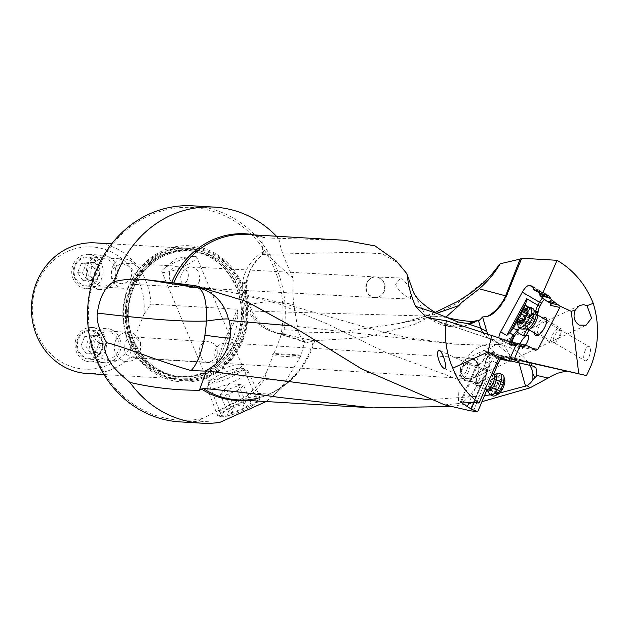 <?xml version="1.0" encoding="UTF-8"?>
<svg xmlns="http://www.w3.org/2000/svg" width="629" height="629" viewBox="0 0 629 629"><rect width="100%" height="100%" fill="white"/><g stroke="black" fill="none" stroke-linecap="round" stroke-linejoin="round"><path stroke-width="0.47" stroke-dasharray="3.15 2.36" d="M266.138 401.554L274.598 394.375A108.219 98.863 93.4 0 0 285.975 380.82L300.953 355.794L304.593 341.398L305.961 342.483L307.29 342.483L279.213 333.276C267.05 330.414 257.984 323.031 252.025 311.127C242.11 286.627 248.203 284.056 246.914 282.728L248.085 276.98C248.911 270.769 253.723 263.244 262.529 254.415L262.034 235.789L265.123 237.959L247.252 234.507A82.816 75.661 -86.6 0 1 265.123 237.959L344.346 240.262M470.791 408.724L489.802 363.837L489.079 368.012L473.794 402.694M489.079 368.012L484.668 367.084L469.092 402.418M484.668 367.084L484.849 365.748L478.708 362.894L477.442 363.137L460.334 401.962M460.499 401.907L477.435 363.491A7.729 2.956 -65.1 0 0 478.237 364.568A7.729 2.956 -65.1 0 0 478.669 364.671A7.729 2.956 -65.1 0 0 485.612 354.198L498.758 358.302M484.951 368.193A10.308 3.947 -65.1 0 0 477.002 377.439A10.308 3.947 -65.1 0 0 477.435 387.181A10.308 3.947 -65.1 0 0 485.376 377.935A10.308 3.947 -65.1 0 0 484.951 368.193M510.567 341.775L491.854 339.141L498.058 342.758L516.385 345.337M487.719 334.188A85.89 31.709 -59.8 0 0 493.49 341.209A85.89 31.709 -59.8 0 0 498.058 342.758M512.305 342.789A162.565 60.022 120.2 0 1 508.397 341.869L499.827 339.086A7.218 2.665 120.2 0 1 499.638 339A7.218 2.665 120.2 0 1 499.017 337.922M490.007 276.422L457.66 303.099L413.41 324.831L364.049 337.576L313.957 340.776L307.29 342.483M481.956 401.687L450.844 406.476M585.127 360.787C589.161 361.471 592.777 346.43 588.61 346.398C585.229 345.981 581.542 361.015 585.127 360.787L537.976 333.464A7.218 2.665 120.2 0 1 538.982 326.467A7.218 2.665 120.2 0 1 544.761 320.861A7.218 2.665 120.2 0 1 545.241 320.994A7.218 2.665 120.2 0 1 544.234 327.992A7.218 2.665 120.2 0 1 538.463 333.606A7.218 2.665 120.2 0 1 537.976 333.464M545.241 320.994L588.61 346.398M428.577 399.722L484.456 395.783M490.337 394.808L499.685 392.999M304.593 341.398L301.102 337.742L298.295 331.569L293.845 304.782C292.902 297.619 292.729 288.735 293.334 278.136C283.089 269.935 273.929 261.294 265.863 252.213A42.976 39.36 102.8 0 0 246.002 283.907A42.976 39.36 102.8 0 0 248.117 305.505L248.251 305.364C261.931 300.898 277.13 300.701 293.845 304.782M298.02 330.539L284.08 329.714L280.471 337.034A106.498 97.291 -86.6 0 0 216.376 212.413A106.498 97.291 -86.6 0 0 96.473 272.388A106.498 97.291 -86.6 0 0 109.249 380.584A106.498 97.291 -86.6 0 0 202.546 418.482L198.119 421.139A108.219 98.863 -86.6 0 1 180.004 421.886M192.82 205.832A108.219 98.863 -86.6 0 1 225.874 214.198A108.219 98.863 -86.6 0 1 284.08 329.714M219.733 422.429L198.119 421.139M275.754 236.197L279.032 238.996A108.219 98.863 93.4 0 0 276.461 236.237M279.032 238.996C279.944 247.441 284.717 260.485 293.334 278.136M262.277 254.375L263.708 251.521L265.863 252.213M262.529 254.415L356.061 252.26L381.976 253.762L398.448 263.181M262.034 235.789L262.702 235.419M444.64 404.848L458.344 403.566L459.288 379.908L385.758 352.421L327.945 324.226L277.884 303.548L228.571 291.455L210.424 289.01M458.344 403.566C461.725 402.214 463.557 404.887 477.458 385.239L480.611 385.459L483.795 377.416L477.458 385.239M473.338 411.39L483.339 386.135A18.304 7.005 -65.1 0 0 485.895 375.136A34.737 13.295 -65.1 0 0 489.606 357.571A85.89 32.865 114.9 0 1 499.913 355.314A85.89 32.865 114.9 0 1 501.989 355.582L519.876 359.332M493.679 374.011L486.932 389.941M511.55 359.308L503.625 357.642A7.218 2.76 -65.1 0 0 503.444 357.618A7.218 2.76 -65.1 0 0 501.462 358.569M518.846 361.754A162.738 62.279 -65.1 0 0 517.856 361.266A162.738 62.279 -65.1 0 0 516.834 360.818M499.135 356.981L495.337 355.22A1.03 0.731 -179.7 0 0 493.907 355.424L493.907 356.156L494.693 356.454L499.135 357.547L499.135 356.981A7.218 2.76 -65.1 0 0 499.025 355.88L504.985 357.13A161.708 61.886 114.9 0 1 508.169 358.019A161.708 61.886 114.9 0 1 511.463 359.481M503.625 357.642L492.625 352.539L494.205 352.869L498.868 355.031L499.025 355.88M494.693 356.454L499.072 357.822M510.74 361.172L499.135 357.547M493.907 356.156L486.956 353.034L500.692 357.327M493.262 355.951A7.729 2.956 -65.1 0 0 492.318 354.056A7.729 2.956 -65.1 0 0 491.878 353.954A7.729 2.956 -65.1 0 0 485.596 361.761L484.849 365.748M478.472 364.576A7.729 2.956 114.9 0 1 478.032 364.474A7.729 2.956 114.9 0 1 478.37 356.745A7.729 2.956 114.9 0 1 484.11 350.345A7.729 2.956 114.9 0 1 484.542 350.447A7.729 2.956 114.9 0 1 484.204 358.176A7.729 2.956 114.9 0 1 478.472 364.576M500.503 357.28L487.129 353.105L485.612 354.198M489.802 363.837L491.721 360.747L496.666 363.043M470.696 408.748L489.826 363.735L486.02 361.966A7.218 2.76 114.9 0 1 492.452 352.515A7.218 2.76 114.9 0 1 492.625 352.539A1.03 0.951 101.8 0 0 491.359 353.081L492.939 353.412A6.188 2.367 114.9 0 1 493.907 355.424M511.22 342.152L511.039 342.325A7.218 2.665 120.2 0 1 510.025 343.112L515.788 344.983A161.535 59.645 -59.8 0 0 519.963 345.942A161.535 59.645 -59.8 0 0 522.078 346.162M507.894 343.285L510.025 343.112M511.346 342.042L516.157 343.709L521.976 347.318L536.018 350.416M517.903 343.497L516.173 343.112M529.398 346.634L516.157 343.709M515.638 343.717A7.729 2.854 120.2 0 1 513.382 344.723A7.729 2.854 120.2 0 1 512.863 344.574A7.729 2.854 120.2 0 1 512.179 342.231M528.124 307.612L534.933 311.89M529.492 308.721L519.444 327.835M520.23 344.008A7.729 2.854 -59.8 0 0 520.317 348.906A7.729 2.854 -59.8 0 0 520.836 349.064A7.729 2.854 -59.8 0 0 527.023 343.049A7.729 2.854 -59.8 0 0 528.101 335.556A7.729 2.854 -59.8 0 0 527.998 335.501M525.396 345.219A7.729 2.854 120.2 0 1 524.319 346.571L532.315 348.34M534.564 333.063A10.308 3.805 120.2 0 1 543.212 318.227M519.515 360.173L505.582 357.256L519.405 360.448M510.842 360.944L508.719 360.747M291.887 325.901L454.515 344.149L483.489 345.266A42.937 16.731 75.2 0 1 498.97 359.198L500.621 359.426M498.97 359.198L495.054 358.719L503.53 356.989L505.582 357.256L501.989 355.582M507.831 360.676L510.378 360.008L522.88 360.354L525.702 361.699A40.94 23.988 -48.5 0 1 529.099 364.584M483.489 345.266L489.614 344.047L497.437 344.7L518.791 362.107M483.457 345.266C469.887 350.204 461.828 361.754 459.288 379.908A42.945 2.217 -169.9 0 1 479.314 382.747M483.795 377.416L485.895 375.136M489.606 357.571L495.054 358.719M473.59 358.687L469.981 357.893L466.341 358.734L461.442 363.814L460.373 368.885C460.601 373.304 462.488 376.441 466.026 378.296L469.635 379.083L473.275 378.249C480.957 371.676 481.059 365.158 473.59 358.687M460.373 368.885C460.947 374.546 463.801 377.84 468.943 378.76C473.079 378.438 475.996 376.236 477.678 372.148C479.345 365.135 477.01 360.488 470.673 358.223L470.445 358.208C466.459 358.153 463.455 360.016 461.442 363.814M215.896 349.048L214.733 352.382L214.772 355.88L215.999 358.797L217.948 360.936L220.716 362.556L224.278 363.365L227.761 362.902L230.308 361.447L231.983 359.371L232.864 357.036L232.738 351.234L230.096 345.518L227.895 343.583L225.198 342.766L220.472 344.087L217.886 346.233L215.896 349.048M470.673 358.223A10.308 9.136 -86.4 0 1 478.182 372.478A10.308 9.136 -86.4 0 1 478.174 372.486A10.308 9.136 -86.4 0 1 469.163 378.776A10.308 9.136 -86.4 0 1 468.943 378.76M208.812 380.293A18.894 3.64 -22.8 0 0 229.145 374.2A18.894 3.64 -22.8 0 0 241.945 364.954A18.894 3.64 -22.8 0 0 241.937 364.938A18.894 3.64 -22.8 0 0 240.231 364.23A18.894 3.64 -22.8 0 0 219.922 370.308A18.894 3.64 -22.8 0 0 207.09 379.562A18.894 3.64 -22.8 0 0 207.098 379.57A18.894 3.64 -22.8 0 0 208.812 380.293M194.974 256.373A18.894 3.64 157.2 0 1 196.688 257.096A18.894 3.64 157.2 0 1 183.888 266.35A18.894 3.64 157.2 0 1 163.556 272.436A18.894 3.64 157.2 0 1 161.842 271.72A18.894 3.64 157.2 0 1 163.831 268.756A18.894 3.64 157.2 0 1 193.182 256.443A18.894 3.64 157.2 0 1 194.974 256.373M199.401 281.187L197.978 284.033L195.595 286.195L192.726 287.296L190.186 287.477L186.459 286.596L183.401 284.607L181.325 281.745L180.578 278.883L180.775 276.005L181.82 273.159L183.817 270.376L186.483 268.229L189.203 267.121L191.766 266.924L194.298 267.632L196.728 269.487L198.347 271.854L199.841 277.648L199.401 281.187M216.588 356.014L214.599 358.829L212.012 360.975L207.287 362.296L204.59 361.478L202.381 359.544L199.747 353.828L199.621 348.026L200.8 345.187L202.97 343.017L205.652 341.901L208.317 341.704L211.69 342.467L214.811 344.362L216.785 346.752L217.799 349.661L217.783 352.515L216.588 356.014M187.143 280.518L185.146 283.309L182.481 285.456L177.457 286.777L174.665 286.053L172.244 284.198L169.523 278.914L169.437 272.97L170.986 269.644L173.368 267.49L176.238 266.389L178.778 266.209L182.504 267.081L185.571 269.07L187.639 271.932L188.393 274.802L188.189 277.68L187.143 280.518M255.712 399.651A19.515 3.758 -22.8 0 0 234.751 405.933A19.515 3.758 -22.8 0 0 221.494 415.486A19.515 3.758 -22.8 0 0 223.271 416.241A19.515 3.758 -22.8 0 0 244.288 409.935A19.515 3.758 -22.8 0 0 257.481 400.382A19.515 3.758 -22.8 0 0 255.712 399.651M285.975 380.82L264.353 379.531A108.219 98.863 -86.6 0 1 252.976 393.094L274.598 394.375M252.976 393.094L202.546 418.482M247.15 395.672A106.498 97.291 -86.6 0 0 266.578 372.124L264.353 379.531M300.804 355.055L273.961 353.467L280.471 337.034M273.961 353.467L272.506 354.111L273.08 355.7L299.915 357.288M266.578 372.124L273.08 355.7M242.865 340.344A68.191 62.302 93.4 0 0 210.581 251.018A68.191 62.302 93.4 0 0 128.568 287.288A68.191 62.302 93.4 0 0 160.851 376.622A68.191 62.302 93.4 0 0 242.865 340.344M300.953 355.794L272.506 354.111M313.957 340.776L278.403 333.268A42.976 39.297 107.7 0 1 273.183 332.026A42.976 39.297 107.7 0 1 248.251 305.364M314.72 340.745L279.213 333.276L339.18 332.246L399.242 323.416L434.293 316.269L252.025 311.127L247.394 309.444L248.117 305.505M435.221 312.385L424.929 316.238L399.242 323.416L436.793 313.289M469.218 323.424L446.079 325.555L425.338 314.885L413.363 292.068M434.191 316.269L444.043 316.977M400.579 278.002L408.127 285.008L410.611 292.682L410.485 299.058L400.201 291.95L395.594 284.638L400.579 278.002L375.922 276.949M482.522 332.497L487.42 337.671L489.527 338.622L429.198 318.25M366.833 283.239C365.024 291.133 367.753 295.897 375.002 297.541C379.201 297.486 382.235 295.394 384.107 291.258C385.915 283.364 383.187 278.592 375.938 276.949C371.739 277.004 368.704 279.103 366.833 283.239M127.805 288.176A65.447 59.786 93.4 0 0 158.783 373.909A65.447 59.786 93.4 0 0 178.77 378.965A65.447 59.786 93.4 0 0 237.487 339.094A65.447 59.786 93.4 0 0 206.509 253.369A65.447 59.786 93.4 0 0 186.522 248.306A65.447 59.786 93.4 0 0 127.805 288.176M237.856 312.511L218.711 360.865A65.447 59.786 -86.6 0 0 237.856 312.511L237.212 309.232L150.976 304.122L143.868 314.414A61.225 55.934 -86.6 0 0 102.81 248.762A61.225 55.934 -86.6 0 0 36.977 284.222A61.225 55.934 -86.6 0 0 58.654 360.307A61.225 55.934 -86.6 0 0 130.871 347.239L129.692 357.885A65.447 59.786 -86.6 0 1 87.376 373.547M129.692 357.885L215.928 363.004L237.212 309.232M218.711 360.865L215.928 363.004M95.121 242.88A65.447 59.786 -86.6 0 1 115.115 247.944A65.447 59.786 -86.6 0 1 150.976 304.122M130.871 347.239L143.868 314.414M84.624 358.066A14.601 13.335 93.4 0 0 89.082 359.198A14.601 13.335 93.4 0 0 102.92 347.908A14.601 13.335 93.4 0 0 95.27 331.176A14.601 13.335 93.4 0 0 90.812 330.044A14.601 13.335 93.4 0 0 76.982 341.335A14.601 13.335 93.4 0 0 84.624 358.066M81.29 284.906A14.601 13.335 93.4 0 0 85.756 286.03A14.601 13.335 93.4 0 0 99.586 274.739A14.601 13.335 93.4 0 0 91.944 258.008A14.601 13.335 93.4 0 0 87.478 256.884A14.601 13.335 93.4 0 0 73.648 268.174A14.601 13.335 93.4 0 0 81.29 284.906M122.285 360.299A14.601 13.335 -86.6 0 1 114.643 343.576A14.601 13.335 -86.6 0 1 128.473 332.277A14.601 13.335 -86.6 0 1 132.931 333.409A14.601 13.335 -86.6 0 1 140.582 350.141A14.601 13.335 -86.6 0 1 126.743 361.431A14.601 13.335 -86.6 0 1 122.285 360.299M132.475 336.947C128.929 337.183 126.445 339.314 125.006 343.324L124.471 349.779L125.313 352.735L126.248 354.394L131.642 357.531L140.086 351.202C141.769 343.064 139.237 338.316 132.475 336.947L208.317 341.704M118.952 287.138A14.601 13.335 -86.6 0 1 111.309 270.407A14.601 13.335 -86.6 0 1 125.14 259.117A14.601 13.335 -86.6 0 1 129.605 260.241A14.601 13.335 -86.6 0 1 137.248 276.972A14.601 13.335 -86.6 0 1 123.418 288.263A14.601 13.335 -86.6 0 1 118.952 287.138M130.942 277.46C132.522 273.34 131.815 269.629 128.819 266.334L121.806 263.103L111.946 269.354C110.02 277.475 113.126 282.256 121.255 283.703C125.666 283.53 128.898 281.446 130.942 277.46M177.457 286.777L121.255 283.703M384.343 291.266A10.308 9.663 -86.9 0 1 384.335 291.274A10.308 9.663 -86.9 0 1 374.908 297.541A10.308 9.663 -86.9 0 1 366.597 283.231A10.308 9.663 -86.9 0 1 366.605 283.215A10.308 9.663 -86.9 0 1 376.032 276.957A10.308 9.663 -86.9 0 1 384.343 291.266M517.486 320.554L522.66 310.702M535.594 350.251L521.52 347.145L524.319 346.571M477.615 383.894A7.218 2.76 -65.1 0 0 482.97 377.919A7.218 2.76 -65.1 0 0 483.284 370.709A7.218 2.76 -65.1 0 0 482.875 370.607A7.218 2.76 -65.1 0 0 477.521 376.582A7.218 2.76 -65.1 0 0 477.207 383.792A7.218 2.76 -65.1 0 0 477.615 383.894M559.763 336.869A6.872 2.54 120.2 0 1 554.872 342.255A6.872 2.54 120.2 0 1 554.589 335.729A6.872 2.54 120.2 0 1 558.638 330.775A6.872 2.54 120.2 0 1 561.217 331.357A6.872 2.54 120.2 0 1 559.763 336.869M552.569 334.785A8.586 3.169 120.2 0 1 560.117 328.071A8.586 3.169 120.2 0 1 560.856 329.321A8.586 3.169 120.2 0 1 559.024 336.208A8.586 3.169 120.2 0 1 552.915 342.939A8.586 3.169 120.2 0 1 551.476 342.915A8.586 3.169 120.2 0 1 552.569 334.785M521.229 328.873A11.684 4.317 120.2 0 1 522.715 317.81A11.684 4.317 120.2 0 1 532.983 308.69M528.816 307.369A11.684 4.317 -59.8 0 0 520.505 316.529A11.684 4.317 -59.8 0 0 518.021 325.893M518.477 319.736L526.009 323.99L525.624 322.473L528.156 320.601L528.541 316.922L530.161 316.088L522.801 311.772M518.713 319.736L527.102 324.438L526.025 327.001L529.799 324.847L532.496 321.175L533.966 316.93L527.023 313.163M522.754 320.664L529.822 324.823L522.589 320.641M533.101 319.902A15.403 15.403 0 0 0 534.013 316.859L533.148 313.446L531.371 316.418L526.693 314.068M466.529 370.497A6.872 2.626 -65.1 0 0 465.649 363.578A6.872 2.626 -65.1 0 0 461.474 368.916A6.872 2.626 -65.1 0 0 460.381 374.923A6.872 2.626 -65.1 0 0 466.529 370.497M462.284 369.388A8.586 3.287 -65.1 0 0 460.915 376.897A8.586 3.287 -65.1 0 0 461.828 378.171A8.586 3.287 -65.1 0 0 468.605 371.362A8.586 3.287 -65.1 0 0 469.061 362.587A8.586 3.287 -65.1 0 0 467.496 362.713A8.586 3.287 -65.1 0 0 462.284 369.388M499.19 373.54A11.684 4.474 -65.1 0 0 491.084 382.935A11.684 4.474 -65.1 0 0 489.637 394.116M492.766 395.94A11.684 4.474 114.9 0 1 493.388 384.005A11.684 4.474 114.9 0 1 502.602 374.75M497.854 394.383A8.932 3.42 114.9 0 1 496.706 385.388A8.932 3.42 114.9 0 1 504.694 379.641M498.734 382.747A1.392 0.535 -65.1 0 0 498.49 383.721A2.948 1.124 114.9 0 1 497.964 385.781A2.948 1.124 114.9 0 1 496.761 387.637A1.392 0.535 -65.1 0 0 496.195 388.51A1.392 0.535 -65.1 0 0 496.124 389.933A1.392 0.535 -65.1 0 0 496.32 389.941A2.948 1.124 114.9 0 1 496.729 389.941A2.948 1.124 114.9 0 1 496.816 392.323A1.392 0.535 -65.1 0 0 496.863 393.447A1.392 0.535 -65.1 0 0 497.814 392.63A2.948 1.124 114.9 0 1 499.835 390.916A2.948 1.124 114.9 0 1 500.047 391.104A1.392 0.535 -65.1 0 0 500.141 391.191A1.392 0.535 -65.1 0 0 501.242 390.082A1.392 0.535 -65.1 0 0 501.494 389.107A2.948 1.124 114.9 0 1 502.013 387.047A2.948 1.124 114.9 0 1 503.216 385.2A1.392 0.535 -65.1 0 0 503.782 384.319A1.392 0.535 -65.1 0 0 503.86 382.896A1.392 0.535 -65.1 0 0 503.664 382.896A2.948 1.124 114.9 0 1 503.247 382.888A2.948 1.124 114.9 0 1 503.161 380.514A1.392 0.535 -65.1 0 0 503.121 379.381A1.392 0.535 -65.1 0 0 502.162 380.199A2.948 1.124 114.9 0 1 500.141 381.921A2.948 1.124 114.9 0 1 499.937 381.732A1.392 0.535 -65.1 0 0 499.835 381.638A1.392 0.535 -65.1 0 0 498.734 382.747M499.937 381.732L492.318 378.194L495.896 376.032L494.826 378.328L496.045 379.358L496.517 380.946L493.938 383.297L493.969 386.709L492.428 387.566L490.809 387.503L489.692 390.114L488.702 386.403L489.15 384.099L492.342 378.163L499.835 381.638M492.318 378.194L500.141 381.921M503.86 382.896L496.045 379.358L503.664 382.896M500.141 391.191L492.428 387.566L500.047 391.104M496.729 389.941L488.678 386.442A15.403 15.403 0 0 1 489.323 383.501L489.15 384.099L496.761 387.637M492.342 378.163A15.403 15.403 0 0 0 490.471 380.844L490.872 380.183L498.49 383.721M221.534 416.752A21.449 4.128 157.2 0 1 220.284 416.516A21.449 4.128 157.2 0 1 232.258 406.318A21.449 4.128 157.2 0 1 257.19 398.519A21.449 4.128 157.2 0 1 259.069 400.241A21.449 4.128 157.2 0 1 242.692 410.698A21.449 4.128 157.2 0 1 221.534 416.752M251.057 403.118L245.915 402.819L234.216 407.325L227.667 412.144L220.362 394.737L221.479 393.172L226.912 389.917L240.931 384.681L243.753 385.711L251.057 403.118L244.508 407.938L237.204 390.53L225.504 395.043L220.362 394.737M244.508 407.938L232.809 412.451L227.667 412.144M219.45 415.926A23.171 4.466 -22.8 0 0 242.307 409.385A23.171 4.466 -22.8 0 0 259.997 398.094A23.171 4.466 -22.8 0 0 260.06 397.08A23.171 4.466 -22.8 0 0 257.969 396.231A23.171 4.466 -22.8 0 0 233.115 403.661A23.171 4.466 -22.8 0 0 217.335 415.014A23.171 4.466 -22.8 0 0 218.098 415.675A23.171 4.466 -22.8 0 0 219.45 415.926M246.002 370.261A22.109 4.261 -22.8 0 0 224.191 376.496A22.109 4.261 -22.8 0 0 207.311 387.275A22.109 4.261 -22.8 0 0 207.232 388.179A22.109 4.261 -22.8 0 0 209.245 389.052A22.109 4.261 -22.8 0 0 233.1 381.889A22.109 4.261 -22.8 0 0 247.999 371.079A22.109 4.261 -22.8 0 0 247.291 370.497A22.109 4.261 -22.8 0 0 246.002 370.261M211.265 383.116A17.643 3.397 -22.8 0 0 231.771 376.7A17.643 3.397 -22.8 0 0 241.622 368.311A17.643 3.397 -22.8 0 0 240.593 368.114A17.643 3.397 -22.8 0 0 223.185 373.091A17.643 3.397 -22.8 0 0 209.716 381.693A17.643 3.397 -22.8 0 0 211.265 383.116M234.216 407.325L226.912 389.917M245.915 402.819L238.611 385.404M243.753 385.711L237.204 390.53M232.809 412.451L225.504 395.043M108.227 256.546A17.18 15.694 93.4 0 0 102.975 255.217A17.18 15.694 93.4 0 0 86.708 268.504A17.18 15.694 93.4 0 0 95.694 288.184A17.18 15.694 93.4 0 0 100.947 289.513A17.18 15.694 93.4 0 0 117.214 276.225A17.18 15.694 93.4 0 0 108.227 256.546M81.157 287.319A17.18 15.694 -86.6 0 1 72.162 267.639A17.18 15.694 -86.6 0 1 88.437 254.36A17.18 15.694 -86.6 0 1 93.682 255.689A17.18 15.694 -86.6 0 1 102.676 275.368A17.18 15.694 -86.6 0 1 86.409 288.648A17.18 15.694 -86.6 0 1 81.157 287.319M81.605 284.111A13.744 12.556 -86.6 0 1 75.103 266.106A13.744 12.556 -86.6 0 1 91.63 258.802A13.744 12.556 -86.6 0 1 98.132 276.799A13.744 12.556 -86.6 0 1 81.605 284.111M81.227 263.551L77.611 272.679L83.004 280.589L92.007 279.362L96.89 279.653L87.879 280.88L82.493 272.97L86.11 263.834L95.113 262.615L90.23 262.324L81.227 263.551L86.11 263.834M90.23 262.324L95.624 270.234L92.007 279.362M98.344 285.102A13.744 12.556 93.4 0 0 114.871 277.798A13.744 12.556 93.4 0 0 108.369 259.793A13.744 12.556 93.4 0 0 91.842 267.105A13.744 12.556 93.4 0 0 98.344 285.102M77.611 272.679L82.493 272.97M95.113 262.615L100.506 270.517L96.89 279.653M95.624 270.234L100.506 270.517M83.004 280.589L87.879 280.88M90.301 276.571A5.197 4.749 -86.6 0 1 87.84 269.762A5.197 4.749 -86.6 0 1 94.091 267.003A5.197 4.749 -86.6 0 1 96.552 273.812A5.197 4.749 -86.6 0 1 90.301 276.571M111.553 329.714A17.18 15.694 93.4 0 0 106.309 328.385A17.18 15.694 93.4 0 0 90.033 341.665A17.18 15.694 93.4 0 0 99.028 361.353A17.18 15.694 93.4 0 0 104.272 362.681A17.18 15.694 93.4 0 0 120.548 349.394A17.18 15.694 93.4 0 0 111.553 329.714M84.49 360.488A17.18 15.694 -86.6 0 1 75.496 340.808A17.18 15.694 -86.6 0 1 91.771 327.52A17.18 15.694 -86.6 0 1 97.015 328.849A17.18 15.694 -86.6 0 1 106.01 348.537A17.18 15.694 -86.6 0 1 89.735 361.817A17.18 15.694 -86.6 0 1 84.49 360.488M84.939 357.28A13.744 12.556 -86.6 0 1 78.436 339.275A13.744 12.556 -86.6 0 1 94.955 331.97A13.744 12.556 -86.6 0 1 101.466 349.968A13.744 12.556 -86.6 0 1 84.939 357.28M84.561 336.712L80.944 345.848L86.33 353.757L95.341 352.531L100.215 352.822L91.213 354.048L85.827 346.139L89.444 337.002L98.446 335.776L93.564 335.485L84.561 336.712L89.444 337.002M93.564 335.485L98.95 343.395L95.341 352.531M101.678 358.271A13.744 12.556 93.4 0 0 118.205 350.958A13.744 12.556 93.4 0 0 111.695 332.961A13.744 12.556 93.4 0 0 95.168 340.265A13.744 12.556 93.4 0 0 101.678 358.271M80.944 345.848L85.827 346.139M98.446 335.776L103.832 343.686L100.215 352.822M98.95 343.395L103.832 343.686M86.33 353.757L91.213 354.048M93.635 349.74A5.197 4.749 -86.6 0 1 91.174 342.931A5.197 4.749 -86.6 0 1 97.424 340.163A5.197 4.749 -86.6 0 1 99.885 346.972A5.197 4.749 -86.6 0 1 93.635 349.74M461.489 401.962L478.708 362.894M314.665 340.745A82.816 75.661 -86.6 0 1 237.447 399.847C256.923 400.767 274.37 394.257 289.788 380.325A83.429 76.211 93.4 0 0 313.557 340.816M244.98 400.296A83.429 76.211 93.4 0 0 289.788 380.325L272.609 396.333M246.914 282.728A42.976 1.549 -172 0 0 246.277 282.688A42.976 1.549 -172 0 0 242.535 282.791A42.976 1.549 -172 0 0 246.002 283.907M263.614 237.267A83.429 76.211 93.4 0 0 254.792 234.955M470.563 410.839L480.611 385.459A42.945 5.92 -158.4 0 1 483.339 386.135M504.985 357.13A1.03 0.951 -78.2 0 1 506.062 356.517L498.868 355.015L506.251 356.58L511.699 359.112M517.856 361.266L506.062 356.517A1.03 0.951 -78.2 0 1 506.251 356.58A162.738 62.279 114.9 0 1 509.459 357.484A162.738 62.279 114.9 0 1 511.519 358.326A162.738 62.279 114.9 0 1 512.604 358.86M492.939 353.412A1.03 0.951 -78.2 0 1 494.205 352.869A7.218 2.76 114.9 0 1 494.433 352.948A7.218 2.76 114.9 0 1 495.337 355.22L495.33 356.612M485.596 361.761L485.706 361.164A6.188 2.367 114.9 0 1 491.359 353.081M485.706 361.164A1.03 0.55 -170.1 0 0 485.549 361.392A1.03 0.55 -170.1 0 0 486.02 361.966L485.061 367.501M473.944 402.702L491.721 360.747M499.827 339.086L510.371 345.227L511.849 345.706L507.375 343.104L514.467 345.4L508.397 341.869M515.788 344.983A1.03 0.951 -72 0 1 514.467 345.4A162.565 60.022 -59.8 0 0 518.673 346.367A162.565 60.022 -59.8 0 0 520.977 346.603A162.565 60.022 -59.8 0 0 522.927 346.65M511.039 342.325L514.679 344.448L515.678 343.536M511.086 342.082A6.188 2.28 -59.8 0 0 511.684 344.802L513.162 345.282A1.03 0.951 -72 0 1 511.849 345.706A7.218 2.665 -59.8 0 0 512.132 345.753A7.218 2.665 -59.8 0 0 514.679 344.448A1.03 0.621 47.7 0 0 515.458 344.488A1.03 0.621 47.7 0 0 515.591 344.205L516.032 343.804M513.162 345.282A6.188 2.28 -59.8 0 0 515.591 344.205M509.797 341.516A7.218 2.665 -59.8 0 0 510.174 345.14A7.218 2.665 -59.8 0 0 510.371 345.227A1.03 0.951 108 0 0 511.684 344.802M535.428 312.849L526.984 328.92M537.024 314.618L529.028 329.84M550.776 303.618L551.028 300.874A7.218 2.665 -59.8 0 0 550.186 298.618L547.537 297.761A7.218 2.665 -59.8 0 0 544.439 299.27M550.304 303.147L550.666 299.105L533.423 289.057M497.437 344.7A42.945 17.36 100.3 0 1 499.544 344.519A42.945 17.36 100.3 0 1 500.385 344.621A42.945 17.36 100.3 0 1 510.386 360.008M507.076 293.979A42.945 5.92 21.6 0 1 507.21 295.001A42.945 5.92 21.6 0 1 506.314 295.685M446.079 325.555A42.945 17.4 -81 0 0 448.414 326.349A42.945 17.4 -81 0 0 449.098 326.42A42.945 17.4 -81 0 0 457.943 321.977M242.291 339.864A66.878 61.099 -86.6 0 1 161.865 375.442A66.878 61.099 -86.6 0 1 130.203 287.83A66.878 61.099 -86.6 0 1 210.636 252.26A66.878 61.099 -86.6 0 1 242.291 339.864M131.186 288.216A65.911 60.211 -86.6 0 1 210.448 253.165A65.911 60.211 -86.6 0 1 241.646 339.503A65.911 60.211 -86.6 0 1 162.384 374.554A65.911 60.211 -86.6 0 1 131.186 288.216M240.388 338.921A64.417 58.843 93.4 0 0 209.897 254.541A64.417 58.843 93.4 0 0 132.436 288.797A64.417 58.843 93.4 0 0 162.927 373.178A64.417 58.843 93.4 0 0 240.388 338.921M133.026 289.301A63.042 57.593 93.4 0 0 182.119 376.755A63.042 57.593 93.4 0 0 238.682 338.355A63.042 57.593 93.4 0 0 189.588 250.892A63.042 57.593 93.4 0 0 133.026 289.301M236.685 338.229A63.042 57.593 -86.6 0 1 180.122 376.637A63.042 57.593 -86.6 0 1 131.029 289.183A63.042 57.593 -86.6 0 1 187.584 250.774A63.042 57.593 -86.6 0 1 236.685 338.229M130.297 289.002A63.443 57.962 93.4 0 0 160.324 372.109A63.443 57.962 93.4 0 0 236.622 338.363A63.443 57.962 93.4 0 0 206.595 255.256A63.443 57.962 93.4 0 0 130.297 289.002M551.028 300.874A1.714 1.25 -174.9 0 0 551.358 300.222A1.714 1.25 -174.9 0 0 550.666 299.105A8.932 3.294 -59.8 0 0 549.864 296.416A8.932 3.294 -59.8 0 0 549.628 296.306A1.714 1.588 -72 0 1 550.186 298.618M547.537 297.761A1.714 1.588 108 0 0 546.978 295.449A8.932 3.294 -59.8 0 0 546.625 295.386A8.932 3.294 -59.8 0 0 542.646 297.824M532.834 286.533L549.628 296.306L546.978 295.449L533.353 287.516M528.942 307.329L534.155 310.364M536.616 314.382A8.586 3.169 -59.8 0 0 529.068 321.089A8.586 3.169 -59.8 0 0 527.967 329.226M526.827 328.92A9.144 3.373 120.2 0 1 527.204 320.082A9.144 3.373 120.2 0 1 535.782 313.541M523.517 320.019L526.583 321.812M526.41 326.184L519.955 322.418M520.136 322.158L527.432 326.404M522.675 320.672L529.815 324.831A15.403 15.403 0 0 0 532.095 321.906M524.114 318.628L531.411 322.874M526.096 314.862L533.392 319.107M527.023 312.88L533.966 316.93M526.269 310.49L533.565 314.736M526.151 310.789L532.543 314.516M525.129 316.041L528.564 318.046M533.148 313.446A15.403 14.215 -77.5 0 1 531.246 321.191M486.351 389.555A8.586 3.287 114.9 0 1 486.807 380.773A8.586 3.287 114.9 0 1 493.584 373.972M494.677 374.161A9.144 3.499 -65.1 0 0 488.332 381.512A9.144 3.499 -65.1 0 0 487.2 390.263M494.551 376.661L502.162 380.199M503.161 380.514L495.55 376.975M503.216 385.2L495.597 381.661M501.494 389.107L493.875 385.577M497.814 392.63L490.203 389.099M496.816 392.323L489.205 388.785M496.32 389.941L488.702 386.403M489.692 390.114A15.403 14.215 -72.7 0 1 491.06 382.275A15.403 14.215 -72.7 0 1 495.896 376.032L503.121 379.381M263.708 251.521A42.976 42.976 0 0 0 247.394 309.444M457.134 344.307L406.688 337.474L374.978 329.958L283.459 303.493L256.38 296.825L196.154 285.912M484.7 366.298L485.549 361.392C486.932 355.888 489.228 352.916 492.436 352.476L498.962 355.047M484.542 350.447L492.318 354.056M516.173 343.835L512.014 345.785L499.638 339M523.375 346.768L514.64 345.478L507.745 343.237M520.317 348.906L512.863 344.574M536.01 367.863A42.945 42.945 0 0 0 522.88 360.354M531.112 367.643A42.945 42.945 0 0 0 489.621 344.047M454.515 344.149L489.614 344.047M579.592 305.497L466.341 358.734M586.071 325.224L473.275 378.249M469.163 378.776L224.168 363.358M470.453 358.208L225.198 342.766M257.481 400.382L241.937 364.938L196.688 257.096M221.494 415.486L207.09 379.562L161.842 271.72M247.339 309.334A42.976 42.976 0 0 0 273.183 332.026L305.93 342.467M519.633 263.614L507.21 295.001A42.945 42.945 0 0 1 492.444 313.981M474.801 321.466A42.945 42.945 0 0 0 477.969 320.782M429.591 315.994L424.473 314.115L425.338 314.885A42.945 42.945 0 0 0 474.596 322.19M489.527 338.622L426.611 317.645M493.49 341.209L487.42 337.671M410.485 299.058L375.018 297.541M182.119 376.755C143.868 376.181 116.428 327.371 133.151 289.269C144.78 263.575 163.587 250.782 189.588 250.892L187.584 250.774C225.842 251.348 253.283 300.167 236.559 338.26C224.93 363.963 206.123 376.755 180.122 376.637L182.119 376.755M178.77 378.965L103.942 374.53M186.522 248.306L111.695 243.863M128.473 332.277L90.812 330.044M126.743 361.431L89.082 359.198M207.287 362.296L131.642 357.531M125.14 259.117L87.478 256.884M123.418 288.263L85.756 286.03M178.778 266.209L121.806 263.103M193.182 256.443L176.655 258.181L163.831 268.756M374.908 297.541L190.186 287.477M376.032 276.957L191.507 266.9M532.621 286.376L549.864 296.416L551.358 300.222L550.973 304.491M444.168 368.452L477.207 383.792M439.671 350.455L483.284 370.709M561.217 331.357L560.856 329.321M546.853 320.342L560.117 328.071M537.355 334.691L551.476 342.915M554.872 342.255L552.915 342.939M526.835 324.194L521.182 320.9M526.009 327.001L519.074 322.968M534.013 316.819L526.905 312.684M533.243 313.494L526.308 309.452M530.467 316.316L526.67 314.107M460.381 374.923L460.915 376.897M485.218 389.029L461.828 378.171M492.145 373.304L469.061 362.587M465.649 363.578L467.496 362.713M495.33 379.216L503.247 382.888M491.996 387.275L499.835 390.916M489.645 390.098L496.863 393.447M488.678 386.481L496.124 389.933M259.069 400.241L259.997 398.094M220.284 416.516L218.098 415.675M207.232 388.179L217.335 415.014M247.999 371.079L260.06 397.08M241.622 368.311L247.291 370.497M209.716 381.693L207.311 387.275M240.931 384.681L229.278 383.604L221.479 393.172M88.437 254.36L102.975 255.217M86.409 288.648L100.947 289.513M91.771 327.52L106.309 328.385M89.735 361.817L104.272 362.681"/><path stroke-width="0.94" d="M460.318 401.986L471.239 409.094L477.741 411.649L470.563 410.839L444.64 404.848L361.557 368.853L298.767 330.178L246.537 301.495L195.187 285.731L172.81 282.822L197.868 287.862A42.945 14.789 -81 0 1 206.233 321.065L206.343 321.049A42.976 14.774 -81.8 0 1 204.889 335.194A42.976 14.774 -81.8 0 1 191.098 370.599C156.692 360.511 123.276 346.516 106.741 342.726C104.469 344.983 104.162 348.568 105.837 353.498C108.455 358.648 108.424 364.804 129.92 382.401C152.54 387.723 175.711 390.342 199.424 390.247L203.191 388.478C226.385 390.389 251.844 393.377 279.559 397.442L372.863 407.883L450.844 406.476M460.499 401.907L479.054 403.008C467.127 394.21 458.384 382.605 452.809 368.201L488.018 351.981L499.67 357.39L500.873 357.398L508.955 360.81L516 344.936L510.567 341.775L491.681 335.469L488.018 351.981M173.793 282.916A82.816 75.661 -86.6 0 1 247.252 234.507L344.346 240.262L375.049 245.923L396.184 260.854L406.436 273.151L407.474 275.353C407.938 284.497 410.635 294.836 415.557 306.362L426.651 317.653L446.307 320.735C444.058 337.175 446.22 353.003 452.809 368.201M439.215 350.337C434.883 351.021 439.923 367.462 444.648 368.586C447.526 367.91 442.934 351.509 439.215 350.337L439.671 350.455M444.168 368.452L444.648 368.586M473.794 402.694L471.121 408.748M469.092 402.418L467.245 406.601M499.67 357.39A1.714 1.588 -72.7 0 0 498.758 358.302L479.054 403.008M446.307 320.735L491.681 335.469M520.254 345.093L522.927 346.65L524.224 346.225L524.853 345.03L529.398 346.634L535.594 350.251L537.764 349.543L559.873 307.447L560.03 306.142L571.258 311.355L578.751 373.775L523.477 361.007L519.876 359.332L518.846 361.754L514.097 359.552L520.254 345.093L517.478 343.104L516.385 345.337L516 344.936M436.793 313.289L458.942 305.521C463.919 300.348 456.457 306.708 479.235 288.813L505.59 295.842A42.945 41.75 -75.1 0 1 487.907 316.183A22.644 8.358 -59.8 0 0 492.444 313.981A22.644 8.358 -59.8 0 0 507.076 293.979L521.748 258.22L557.066 260.312L543.008 292.548L533.392 289.426L539.462 292.965L540.083 295.748L546.475 300.921L550.304 303.147L550.973 304.491L550.619 305.403L550.776 303.618M487.907 316.183L482.6 316.985L486.838 331.68A85.89 31.709 -59.8 0 0 487.719 334.188M517.478 343.104A162.565 60.022 120.2 0 1 514.907 343.064A162.565 60.022 120.2 0 1 512.305 342.789M499.017 337.922A7.218 2.665 120.2 0 1 500.684 331.923L522.282 292.194A8.932 3.294 120.2 0 1 529.382 285.338A8.932 3.294 120.2 0 1 529.736 285.409L532.386 286.266A8.932 3.294 120.2 0 1 532.621 286.376A8.932 3.294 120.2 0 1 533.423 289.057L533.392 289.426M521.748 258.22L520.144 259.093L500.173 263.771L490.007 276.422M557.066 260.312C573.562 270.022 585.63 284.379 593.257 303.375L587.022 305.639L583.641 304.703L579.663 305.466L575.346 309.869L571.258 311.355M519.405 360.448L586.495 375.568L590.961 365.952C598.863 345.172 599.626 324.312 593.257 303.375M568.962 371.904C563.332 370.913 556.382 372.966 548.103 378.053L529.94 387.881L481.956 401.687M199.424 390.247L206.398 370.843L428.577 399.722M484.456 395.783L490.337 394.808M499.685 392.999L527.11 385.663A41.019 18.147 -179.5 0 0 532.889 379.617L532.905 373.602L534.909 377.793A28.84 12.761 -179.5 0 0 536.765 375.434L536.01 367.871L533.243 366.164L510.842 360.944M529.94 387.881L527.11 385.663M129.92 382.401A108.219 98.863 93.4 0 0 168.58 414.802A108.219 98.863 93.4 0 0 201.626 423.168A108.219 98.863 93.4 0 0 219.733 422.429L266.138 401.554M201.626 423.168L180.004 421.886A108.219 98.863 -86.6 0 1 146.958 413.52A108.219 98.863 -86.6 0 1 95.726 271.759A108.219 98.863 -86.6 0 1 192.82 205.832L214.442 207.114A108.219 98.863 93.4 0 0 114.352 281.58C105.381 286.187 99.712 296.684 97.33 313.077C167.731 321.505 190.194 321.474 206.233 321.065M106.741 342.726C99.319 330.657 96.182 320.774 97.33 313.077M276.461 236.237A108.219 98.863 93.4 0 0 247.496 215.48A108.219 98.863 93.4 0 0 214.442 207.114M396.184 260.854L406.436 273.151M254.792 234.955A83.429 76.211 93.4 0 0 171.591 282.688L146.321 279.716C135.243 278.537 124.589 279.158 114.352 281.58M262.702 235.419L275.754 236.197M171.591 282.688L172.81 282.822M210.424 289.01L197.986 287.87L173.046 282.846M501.462 358.569A7.218 2.76 -65.1 0 0 498.05 363.688L493.679 374.011M486.932 389.941L477.741 411.649M516.834 360.818A162.738 62.279 -65.1 0 0 512.588 359.521L511.55 359.308M522.927 346.65L523.367 346.768M535.594 350.251L536.018 350.416M514.097 359.552L512.604 358.86L511.463 359.481L510.74 361.172L508.955 360.81M499.072 357.822L507.344 360.401M516.173 343.112L511.22 342.152M524.853 345.03L517.903 343.497M512.179 342.231A7.729 2.854 120.2 0 1 517.486 332.395L514.184 336.051A6.188 2.28 -59.8 0 0 511.086 342.082M522.66 310.702L525.451 305.293A8.932 3.294 120.2 0 1 525.93 302.989L509.718 332.804L513.24 328.629L517.769 329.698L518.21 330.186L517.824 331.742M534.933 311.89L538.054 312.652L537.024 314.618M519.444 327.835L518.21 330.186M529.028 329.84L525.923 335.737L523.359 335.815L517.486 332.395M525.923 335.737A7.729 2.854 120.2 0 1 527.385 335.288A7.729 2.854 120.2 0 1 527.904 335.438A7.729 2.854 120.2 0 1 525.396 345.219M527.998 335.501A7.729 2.854 -59.8 0 0 527.582 335.399A7.729 2.854 -59.8 0 0 520.23 344.008M543.212 318.227A10.308 3.805 120.2 0 1 545.201 317.598A10.308 3.805 120.2 0 1 544.895 326.954A10.308 3.805 120.2 0 1 536.215 335.807A10.308 3.805 120.2 0 1 534.564 333.063M560.03 306.142L555.399 302.895L546.475 300.921M555.399 302.895L549.408 297.808L540.083 295.748M543.008 292.548L549.109 296.094L549.408 297.808M575.346 309.869C572.799 316.426 574.073 321.498 579.183 325.107L586.071 325.224L591.551 318.164L587.022 305.639M578.751 373.775L586.495 375.568M523.477 361.007L519.515 360.173M508.719 360.747L500.621 359.426M529.099 364.584A40.94 23.988 -48.5 0 1 531.112 367.643A40.94 23.988 -48.5 0 1 532.905 373.602M534.909 377.793L532.889 379.617M518.791 362.107L525.537 386.214M204.889 335.194A42.976 1.918 -170.8 0 0 229.255 338.08A42.976 1.918 -170.8 0 0 229.868 338.111L228.146 345.164C224.962 356.242 217.249 364.883 205.023 371.094L206.398 370.843M229.868 338.111C229.53 335.941 231.802 337.639 229.412 320.546L291.887 325.901M205.023 371.094L191.098 370.599M206.343 321.049C218.806 319.273 226.165 318.612 228.406 319.068L229.412 320.546M479.235 288.813C487.986 281.179 494.96 272.829 500.173 263.771M482.6 316.985L479.88 319.878L472.505 321.639C460.349 320.499 451.496 318.997 445.953 317.134L458.942 305.521M486.838 331.68L480.635 328.063L478.488 320.633A34.91 10.787 37.6 0 0 479.88 319.878M407.474 275.353L413.363 292.068A36.38 13.319 -151.8 0 0 437.462 313.667L457.943 321.977L466.726 323.424A36.38 13.319 28.2 0 0 474.596 322.19A36.38 13.319 28.2 0 0 476.161 321.104A31.269 11.448 28.2 0 0 477.961 320.782A31.269 11.448 28.2 0 0 478.488 320.633M476.161 321.104L473.236 321.647L469.218 323.424M472.505 321.639L473.236 321.647M444.043 316.977L445.953 317.134M466.726 323.424L480.635 328.063L482.522 332.497M103.942 374.53L87.376 373.547A65.447 59.786 -86.6 0 1 67.389 368.484A65.447 59.786 -86.6 0 1 36.403 282.751A65.447 59.786 -86.6 0 1 95.121 242.88L111.695 243.863M525.435 305.435L528.124 307.612M513.24 328.629L517.486 320.554M509.718 332.804L506.754 335.461L500.684 331.923M525.93 302.989L526.717 298.736L506.754 335.461M530.782 307.4L532.983 308.69A11.684 4.317 120.2 0 1 533.683 309.452A11.684 4.317 120.2 0 1 531.497 319.752A11.684 4.317 120.2 0 1 522.235 329.101A11.684 4.317 120.2 0 1 521.229 328.873L519.019 327.591A11.684 4.317 -59.8 0 0 529.288 318.463A11.684 4.317 -59.8 0 0 530.782 307.4A11.684 4.317 -59.8 0 0 528.816 307.369L525.687 308.469A8.932 3.294 -59.8 0 0 519.334 315.467A8.932 3.294 -59.8 0 0 517.431 322.63A8.932 3.294 -59.8 0 0 520.788 323.392A8.932 3.294 -59.8 0 0 526.048 316.953A8.932 3.294 -59.8 0 0 525.687 308.469M518.658 318.416A1.392 0.519 120.2 0 1 519.287 317.559A2.948 1.085 -59.8 0 0 520.623 315.75A2.948 1.085 -59.8 0 0 521.268 313.792A1.392 0.519 120.2 0 1 521.575 312.865A1.392 0.519 120.2 0 1 522.801 311.772A1.392 0.519 120.2 0 1 522.864 311.835A2.948 1.085 -59.8 0 0 523.006 311.968A2.948 1.085 -59.8 0 0 525.246 310.262A1.392 0.519 120.2 0 1 526.308 309.452A1.392 0.519 120.2 0 1 526.269 310.49A2.948 1.085 -59.8 0 0 526.174 312.668A2.948 1.085 -59.8 0 0 526.67 312.676A1.392 0.519 120.2 0 1 526.905 312.684A1.392 0.519 120.2 0 1 526.732 314.005A1.392 0.519 120.2 0 1 526.096 314.862A2.948 1.085 -59.8 0 0 524.759 316.662A2.948 1.085 -59.8 0 0 524.114 318.628A1.392 0.519 120.2 0 1 523.815 319.556A1.392 0.519 120.2 0 1 522.589 320.641A1.392 0.519 120.2 0 1 522.518 320.578A2.948 1.085 -59.8 0 0 522.377 320.452A2.948 1.085 -59.8 0 0 520.136 322.158A1.392 0.519 120.2 0 1 519.074 322.968A1.392 0.519 120.2 0 1 519.114 321.93A2.948 1.085 -59.8 0 0 519.208 319.744A2.948 1.085 -59.8 0 0 518.713 319.736A1.392 0.519 120.2 0 1 518.477 319.736A1.392 0.519 120.2 0 1 518.658 318.416M517.431 322.63L518.021 325.893A11.684 4.317 -59.8 0 0 519.019 327.591M487.2 390.263L489.637 394.116A11.684 4.474 -65.1 0 0 490.463 394.87A11.684 4.474 -65.1 0 0 499.685 385.616A11.684 4.474 -65.1 0 0 500.299 373.681A11.684 4.474 -65.1 0 0 499.19 373.54L494.677 374.161A9.144 3.499 -65.1 0 1 495.062 383.619A9.144 3.499 -65.1 0 1 487.2 390.263L485.218 389.029M500.299 373.681L502.602 374.75A11.684 4.474 114.9 0 1 503.845 376.48A11.684 4.474 114.9 0 1 501.989 386.686A11.684 4.474 114.9 0 1 494.889 395.767A11.684 4.474 114.9 0 1 492.766 395.94L490.463 394.87M503.845 376.48L504.694 379.641A8.932 3.42 114.9 0 1 503.279 387.44A8.932 3.42 114.9 0 1 497.854 394.383L494.889 395.767M461.12 402.804L461.489 401.962M372.863 407.883L237.447 399.847A82.816 75.661 -86.6 0 1 212.201 393.463A82.816 75.661 -86.6 0 1 212.154 393.447A82.816 75.661 -86.6 0 1 203.191 388.478M201.406 388.997A83.429 76.211 93.4 0 0 210.29 393.903A83.429 76.211 93.4 0 0 210.33 393.927A83.429 76.211 93.4 0 0 244.98 400.296M511.699 359.112L512.588 359.521M496.666 363.043L498.05 363.688M471.239 409.094L473.944 402.702M522.078 346.162A161.535 59.645 -59.8 0 0 524.224 346.225M514.184 336.051A1.03 0.409 40.2 0 0 513.288 335.013A7.218 2.665 -59.8 0 0 509.797 341.516M517.769 329.698L513.288 335.013L509.639 332.89M544.439 299.27A7.218 2.665 -59.8 0 0 541.522 303.241L539.886 306.252L537.889 305.246A8.932 3.294 -59.8 0 0 535.79 311.324L535.428 312.849M526.984 328.92L523.359 335.815M539.886 306.252A7.218 2.665 -59.8 0 0 538.188 311.158L538.054 312.652M532.315 348.34L537.764 349.543M559.873 307.447L550.619 305.403M559.244 305.128L550.304 303.147M549.534 297.509L540.193 294.474M549.109 296.094L539.462 292.965M536.765 375.434L548.103 378.053M228.406 319.068A42.945 39.195 94.4 0 0 197.986 287.87A42.945 17.329 -78.6 0 0 197.868 287.862L146.321 279.716M520.144 259.093L505.59 295.842A42.945 5.92 21.6 0 0 506.314 295.685M437.462 313.667L415.557 306.362M542.646 297.824A8.932 3.294 -59.8 0 0 539.525 302.234L541.522 303.241M522.282 292.194L539.525 302.234L537.889 305.246L526.717 298.736M534.155 310.364L535.79 311.324A1.714 1.25 -174.9 0 0 538.188 311.158M525.451 305.293L528.942 307.329M533.353 287.516L529.736 285.409M532.386 286.266L532.834 286.533M536.616 314.382L535.782 313.541A9.144 3.373 120.2 0 1 534.076 321.6A9.144 3.373 120.2 0 1 526.827 328.92L527.967 329.226A8.586 3.169 -59.8 0 0 535.523 322.52A8.586 3.169 -59.8 0 0 536.616 314.382L546.853 320.342M519.287 317.559L523.517 320.019M519.955 322.418L519.114 321.93M525.246 310.262L526.151 310.789M523.186 312.023L526.693 314.068M521.268 313.792L525.129 316.041M494.677 374.161L493.584 373.972A8.586 3.287 114.9 0 1 493.128 382.754A8.586 3.287 114.9 0 1 486.351 389.555M196.154 285.912L195.187 285.739M495.212 270.454L483.858 282.5L471.939 292.241L457.936 301.33L435.221 312.385M535.782 313.541L533.683 309.452M526.827 328.92L522.235 329.101M527.967 329.226L537.355 334.691M521.182 320.9L519.208 319.744M527.023 313.163L526.174 312.668M526.67 314.107L523.006 311.968M493.584 373.972L492.145 373.304"/></g></svg>
